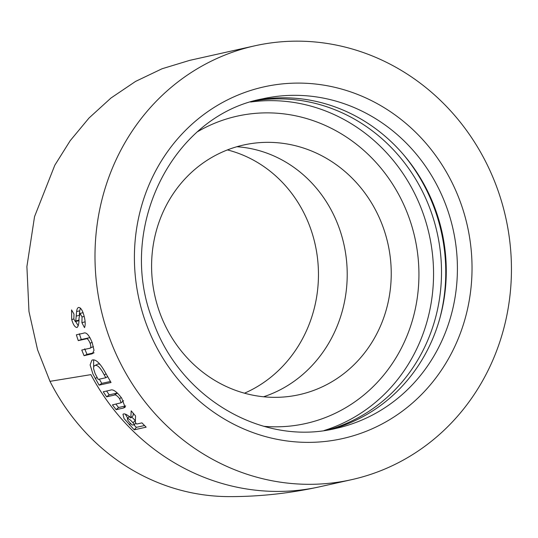 <?xml version="1.0" encoding="UTF-8"?>
<svg xmlns="http://www.w3.org/2000/svg" width="538" height="538" viewBox="0 0 538 538"><rect width="100%" height="100%" fill="white"/><g stroke="black" fill="none" stroke-linecap="round" stroke-linejoin="round"><path stroke-width="0.81" d="M331.146 382.188A127.896 119.409 -102.6 0 1 299.303 394.663A127.896 119.409 -102.6 0 1 160.068 313.466A127.896 119.409 -102.6 0 1 211.676 157.499A127.896 119.409 -102.6 0 1 243.526 145.025A127.896 119.409 -102.6 0 1 382.76 226.222A127.896 119.409 -102.6 0 1 331.146 382.188M102.623 372.02L105.818 377.723L98.178 379.425L95.165 373.688L93.659 368.994C93.477 366.788 94.002 365.605 95.226 365.45C97.237 364.946 99.698 367.138 102.623 372.02M99.308 379.176L101.783 383.379L110.411 381.455M244.481 393.197A127.896 117.822 89.8 0 0 256.249 387.246A127.896 117.822 89.8 0 0 265.093 381.556A127.896 117.822 89.8 0 0 316.667 252.288A127.896 117.822 89.8 0 0 227.426 149.92M254.541 100.855A168.824 157.614 -102.6 0 1 429.822 208.273A168.824 157.614 -102.6 0 1 328.079 429.936M402.632 153.633A173.37 161.864 -102.6 0 1 433.769 206.686A173.37 161.864 -102.6 0 1 439.613 319.148M256.902 100.209A168.824 157.614 -102.6 0 1 434.59 207.211A168.824 157.614 -102.6 0 1 330.48 429.519M81.91 322.699L82.052 316.943L80.028 313.398L79.012 318.267C79.126 322.975 78.467 326.062 77.042 327.514C74.977 327.393 73.202 324.73 71.715 319.532L71.554 309.908L73.975 314.064L73.874 319.115L75.333 321.623L75.764 320.944L76.604 311.502C76.894 309.108 77.566 307.756 78.622 307.44C80.848 307.534 82.724 310.614 84.244 316.68C85.407 321.576 85.495 325.228 84.5 327.629L81.91 322.699L84.984 321.852L85.159 322.201M89.516 348.315C91.043 348.409 91.238 346.707 90.095 343.21C88.508 339.471 87.055 338.052 85.744 338.953L78.266 340.621L76.342 334.811L83.457 333.224C86.161 331.805 89.073 334.932 92.186 342.605L94.009 350.299L92.368 353.735L84.076 355.699L81.763 350.05L89.516 348.315L93.451 346.633M483.723 157.937A222.261 207.5 77.4 0 0 254.75 45.824A222.261 207.5 77.4 0 0 122.711 367.535A222.261 207.5 77.4 0 0 351.684 479.647A222.261 207.5 77.4 0 0 483.723 157.937M254.75 45.824L189.611 60.384L162.039 68.77L135.569 81.413L110.996 98.003L89.039 117.997L70.209 140.674L54.815 165.213L34.54 216.632L26.9 266.599L28.971 311.509L37.566 349.794L49.98 381.341L90.909 374.636A222.261 207.5 77.4 0 0 319.881 486.749C290.016 493.319 260.096 496.608 230.123 496.614A222.261 204.749 -90.2 0 1 49.98 381.341M92.98 374.172L90.115 364.919L91.877 360.218L92.664 359.915C96.067 359.431 100.102 363.305 104.769 371.543L111.036 382.498L99.106 385.154L92.98 374.172M131.198 410.857L135.556 415.948L135.341 422.565L136.739 424.038L141.945 422.881L146.161 427.159L134.231 429.815L124.056 418.591L122.973 414.26L123.626 413.917C125.193 413.641 127.587 414.98 130.815 417.945L131.198 410.857M114.103 395.154L106.625 396.822L103.256 391.778L110.364 390.185C112.893 388.887 116.679 391.536 121.709 398.147L125.139 407.286L123.256 408.086L116.141 409.674L112.435 404.892L121.111 402.78L119.651 398.732C117.129 395.524 115.28 394.334 114.103 395.154L117.439 393.076M84.177 316.418L82.052 316.943M83.134 312.692L80.028 313.398M85.098 321.455L84.984 321.852M80.424 308.099L79.718 310.836L76.604 311.502M79.718 310.836L79.342 314.683M79.294 315.362L76.194 316.095M78.958 319.256L78.844 320.144L75.764 320.944M78.844 320.144L78.413 320.816L75.333 321.623M73.854 319L71.715 319.532M75.663 321.536L78.272 325.846M79.362 333.802L81.265 339.525L78.266 340.621M81.265 339.525L88.736 337.857L85.744 338.953M88.736 337.857L90.048 337.77M92.119 342.417L90.095 343.21M84.701 348.812L86.981 354.374L84.076 355.699M86.981 354.374L94.096 352.787M93.646 359.861L93.639 367.367M98.057 363.957L94.627 365.685L98.057 363.957L99.927 364.206M101.783 383.379L99.106 385.154M97.048 377.42L95.26 378.523M107.6 376.613L105.818 377.723M106.067 373.863L104.271 374.946M106.605 391.025L109.187 394.865L106.625 396.822M109.187 394.865L116.659 393.197M121.218 397.474L119.651 398.732M115.899 404.125L118.555 407.522L116.141 409.674M118.555 407.522L125.663 405.934L123.256 408.086M133.236 413.278L133.101 415.645L130.815 417.945M125.219 414.065L127.755 418.194M133.733 424.711L136.363 427.354L134.231 429.815M136.363 427.354L144.527 425.531M131.736 417.017L135.388 420.635M132.153 425.06L130.741 423.581C128.219 421.133 127.15 419.438 127.54 418.483C129.073 418.867 130.889 420.312 132.994 422.821L134.601 424.516L132.153 425.06M135.872 423.13L134.601 424.516M135.213 420.454L132.994 422.821M129.342 416.674L127.345 418.604L129.631 416.304M263.573 396.775A127.896 117.822 89.8 0 0 285.005 387.152A127.896 117.822 89.8 0 0 344.528 247.265A127.896 117.822 89.8 0 0 236.875 146.726M197.903 131.514A157.459 147.002 -102.6 0 1 408.033 214.904A157.459 147.002 -102.6 0 1 263.768 426.304M250.641 102.018A168.824 157.614 -102.6 0 1 421.873 210.055A168.824 157.614 -102.6 0 1 324.051 430.548M262.423 98.864A168.824 157.614 -102.6 0 1 445.726 204.722A168.824 157.614 -102.6 0 1 336.055 428.389C263.324 446.345 180.842 398.86 153.525 322.47C115.428 230.035 171.629 115.798 262.423 98.864M459.566 199.867A180.196 168.233 -102.6 0 1 366.896 431.019A180.196 168.233 -102.6 0 1 146.874 325.604A180.196 168.233 -102.6 0 1 239.538 94.453A180.196 168.233 -102.6 0 1 459.566 199.867M93.242 353.17L91.191 354.112M130.606 423.44L129.328 424.825M351.684 479.647L319.881 486.749M123.592 400.696L121.111 402.78"/></g></svg>
